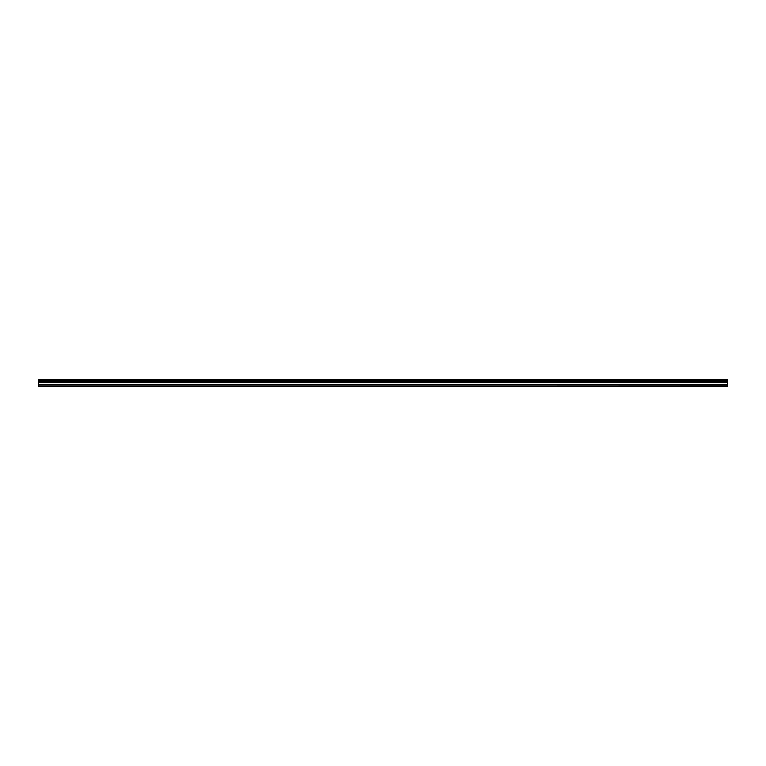 <?xml version="1.0" encoding="UTF-8"?>
<svg xmlns="http://www.w3.org/2000/svg" width="766" height="766" viewBox="0 0 766 766"><rect width="100%" height="100%" fill="white"/><g stroke="black" fill="none" stroke-linecap="round" stroke-linejoin="round"><path stroke-width="1.15" d="M38.3 386.265L38.3 381.391L727.7 381.391L727.7 386.495L38.3 386.495L727.7 386.265M38.3 379.754L727.7 379.505L38.3 379.505L38.3 381.209L727.7 381.391M727.7 379.754L727.7 381.209M727.7 380.405L38.3 380.405M38.3 385.106L727.7 385.106M38.3 384.331L727.7 384.331M38.3 382.56L727.7 382.56M727.7 382.253L38.3 382.253M727.7 380.597L38.3 380.597"/></g></svg>
